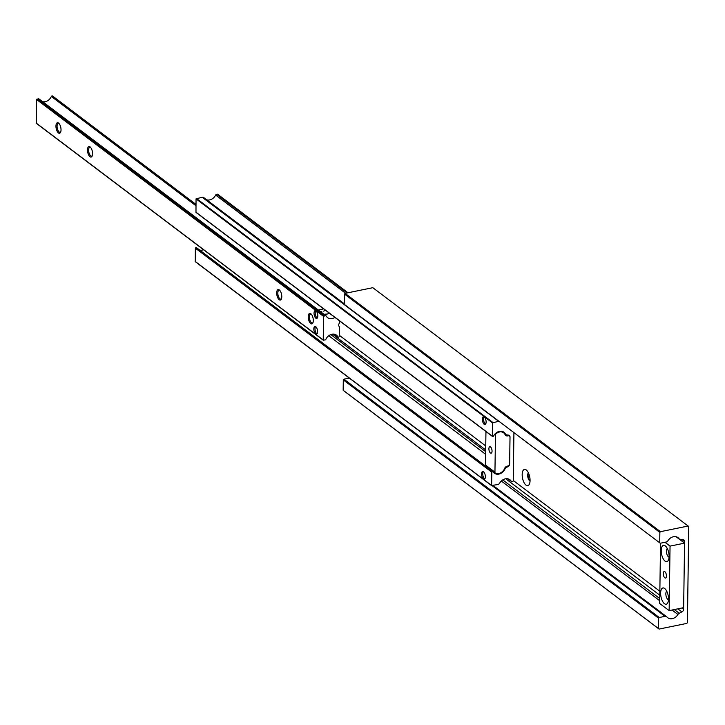 <?xml version="1.0" encoding="UTF-8"?>
<svg xmlns="http://www.w3.org/2000/svg" width="725" height="725" viewBox="0 0 725 725"><rect width="100%" height="100%" fill="white"/><g stroke="black" fill="none" stroke-linecap="round" stroke-linejoin="round"><path stroke-width="1.09" d="M525.498 441.38A8.31 3.652 -101.6 0 0 527.737 443.075M522.181 474.558A8.31 3.652 -101.6 0 0 524.864 483.938A8.31 3.652 -101.6 0 0 529.322 484.282A8.31 3.652 -101.6 0 0 530.066 480.521A8.31 3.652 -101.6 0 0 526.423 470.081A8.31 3.652 -101.6 0 0 522.181 474.558M528.407 472.872A4.25 1.867 -101.6 0 0 527.673 475.283A4.25 1.867 -101.6 0 0 530.057 480.938M528.534 473.144A4.25 1.867 -101.6 0 0 528.081 475.201A4.25 1.867 -101.6 0 0 530.066 480.639M659.088 629.073L658.518 628.584L658.662 618.235L659.252 617.51L665.024 616.322A2.655 2.139 -52.9 0 1 666.592 616.64A2.655 2.139 -52.9 0 1 666.891 616.93A7.712 6.199 127.1 0 0 667.752 617.754A7.712 6.199 127.1 0 0 677.92 614.483A2.655 2.139 -52.9 0 1 679.216 613.268L681.899 611.918A2.655 2.139 127.1 0 0 683.63 609.236L684.572 541.566A2.655 2.139 127.1 0 0 683.838 539.926A2.655 2.139 127.1 0 0 682.914 539.572L680.249 539.318A2.655 2.139 -52.9 0 1 679.325 538.965A2.655 2.139 -52.9 0 1 678.981 538.63A7.712 6.199 127.1 0 0 677.993 537.633A7.712 6.199 127.1 0 0 667.952 540.696A2.655 2.139 -52.9 0 1 666.058 542.064L660.285 543.252L344.357 304.437L344.502 294.087L345.091 293.362L372.822 287.689L688.75 526.504L687.409 622.675L686.811 623.4L659.088 629.073L343.732 390.748L343.161 390.258L343.306 379.909L343.895 379.184L349.287 378.078M659.714 542.762L659.859 532.413L344.502 294.087M660.285 543.252L344.357 304.437M659.252 617.51L343.895 379.184M658.662 618.235L343.306 379.909M658.518 628.584L343.161 390.258M659.859 532.413L660.448 531.679L345.091 293.362M660.448 531.679L688.17 526.015M668.486 599.765A4.45 1.958 78.4 0 1 667.906 599.475A4.45 1.958 78.4 0 1 665.94 595.189A4.45 1.958 78.4 0 1 666.728 591.183M669.075 557.153A4.45 1.958 78.4 0 1 668.495 556.873A4.45 1.958 78.4 0 1 666.538 552.577A4.45 1.958 78.4 0 1 667.326 548.58M663.293 573.602A3.326 1.459 78.4 0 1 664.2 571.536A3.326 1.459 78.4 0 1 666.447 575.985A3.326 1.459 78.4 0 1 665.532 578.043A3.326 1.459 78.4 0 1 663.293 573.602M664.463 603.707A8.31 3.652 -101.6 0 0 667.77 602.838A8.31 3.652 -101.6 0 0 668.142 595.361A8.31 3.652 -101.6 0 0 664.861 588.637A8.31 3.652 -101.6 0 0 664.671 588.482A8.31 3.652 -101.6 0 0 660.629 593.113A8.31 3.652 -101.6 0 0 664.463 603.707M665.061 561.096A8.31 3.652 -101.6 0 0 668.359 560.226A8.31 3.652 -101.6 0 0 668.74 552.758A8.31 3.652 -101.6 0 0 665.459 546.034A8.31 3.652 -101.6 0 0 665.269 545.88A8.31 3.652 -101.6 0 0 661.218 550.511A8.31 3.652 -101.6 0 0 665.061 561.096M684.554 543.143L670.045 546.106L669.148 610.622L683.648 607.659L684.554 543.143L676.09 536.745M670.045 546.106L664.988 542.282M669.148 610.622L659.687 603.481L660.529 543.197M481.572 473.951A3.988 1.749 -101.6 0 0 484.264 479.288A3.988 1.749 -101.6 0 0 485.36 476.805A3.988 1.749 -101.6 0 0 482.669 471.477A3.988 1.749 -101.6 0 0 481.572 473.951M482.343 419.168A3.988 1.749 -101.6 0 0 485.025 424.506A3.988 1.749 -101.6 0 0 486.122 422.032A3.988 1.749 -101.6 0 0 483.43 416.694A3.988 1.749 -101.6 0 0 482.343 419.168M513.925 432.635L513.255 481.047L512.167 481.627A1.223 0.988 -52.9 0 1 511.225 481.246A7.712 6.199 127.1 0 0 509.902 479.742A7.712 6.199 127.1 0 0 499.67 483.113A2.655 2.139 -52.9 0 1 497.713 484.59L491.613 485.469L491.795 472.202L492.619 471.667A0.662 0.535 -52.9 0 1 493.118 471.857A7.712 6.199 127.1 0 0 494.332 473.189A7.712 6.199 127.1 0 0 505.008 468.948A2.655 2.139 -52.9 0 1 506.512 467.38L507.872 466.728A2.655 2.139 127.1 0 0 509.639 464.018L510.019 437.075A2.655 2.139 127.1 0 0 509.276 435.435A2.655 2.139 127.1 0 0 508.316 435.082L506.965 434.982A2.655 2.139 -52.9 0 1 506.005 434.628A2.655 2.139 -52.9 0 1 505.497 434.021A7.712 6.199 127.1 0 0 504.029 432.263A7.712 6.199 127.1 0 0 493.616 435.97A0.662 0.535 -52.9 0 1 493.109 436.368L492.302 436.169L492.483 422.902L498.601 421.279A2.655 2.139 -52.9 0 1 498.854 421.243M199.583 249.998A7.712 6.199 127.1 0 0 203.589 249.744M491.613 485.505L195.288 261.689L195.36 248.177L196.185 247.642A0.662 0.535 -52.9 0 1 196.683 247.841L492.873 471.676M206.67 199.792A7.712 6.199 127.1 0 0 215.66 195.07A1.223 0.988 -52.9 0 1 216.612 194.3L217.69 194.418M195.868 212.144L492.302 436.169L195.977 212.389L196.049 198.877L202.166 197.263A2.655 2.139 -52.9 0 1 203.734 197.572L344.366 303.857M492.048 451.158A3.326 1.459 -101.6 0 0 489.81 446.709A3.326 1.459 -101.6 0 0 488.895 448.775A3.326 1.459 -101.6 0 0 491.142 453.216A3.326 1.459 -101.6 0 0 492.048 451.158M494.722 434.329L495.465 434.891A1.332 1.069 -52.9 0 1 496 433.777A7.042 5.664 -52.9 0 1 499.471 431.964A7.042 5.664 -52.9 0 1 503.63 432.798A7.042 5.664 -52.9 0 1 505.089 434.656A3.326 2.673 127.1 0 0 505.778 435.526A3.326 2.673 127.1 0 0 508.08 435.834A1.994 1.604 -52.9 0 1 510.01 437.248L509.639 463.846A1.994 1.604 -52.9 0 1 507.654 466.066A3.326 2.673 127.1 0 0 507.319 466.112A3.326 2.673 127.1 0 0 504.618 468.477A7.042 5.664 -52.9 0 1 495.447 473.09A1.332 1.069 -52.9 0 1 494.948 472.183L485.487 465.033L485.949 431.538M495.465 434.891L494.948 472.183M495.193 472.899L485.986 465.939A1.332 1.069 -52.9 0 1 485.487 465.033M484.064 416.803A3.988 1.749 -101.6 0 0 483.512 418.932A3.988 1.749 -101.6 0 0 485.569 424.152M483.303 471.585A3.988 1.749 -101.6 0 0 482.741 473.706A3.988 1.749 -101.6 0 0 484.798 478.935M323.966 314.278L327.419 314.016L329.222 313.091M314.034 313.118A3.988 1.749 -101.6 0 0 316.725 318.456A3.988 1.749 -101.6 0 0 317.822 315.982A3.988 1.749 -101.6 0 0 315.13 310.644A3.988 1.749 -101.6 0 0 314.034 313.118M325.48 310.264L323.631 311.161M313.816 328.951A3.988 1.749 -101.6 0 0 316.508 334.279A3.988 1.749 -101.6 0 0 317.604 331.805A3.988 1.749 -101.6 0 0 314.913 326.468A3.988 1.749 -101.6 0 0 313.816 328.951M276.696 292.9A5.347 2.347 -101.6 0 0 278.427 298.936A5.347 2.347 -101.6 0 0 281.3 299.162A5.347 2.347 -101.6 0 0 281.78 296.733A5.347 2.347 -101.6 0 0 279.433 290.018A5.347 2.347 -101.6 0 0 276.696 292.9M279.796 290.381A4.522 1.985 -101.6 0 0 279.062 290.245A4.522 1.985 -101.6 0 0 277.829 293.045A4.522 1.985 -101.6 0 0 280.874 299.099A4.522 1.985 -101.6 0 0 281.49 298.682M308.234 316.734A5.347 2.347 -101.6 0 0 309.965 322.77A5.347 2.347 -101.6 0 0 312.837 322.997A5.347 2.347 -101.6 0 0 313.309 320.568A5.347 2.347 -101.6 0 0 310.962 313.853A5.347 2.347 -101.6 0 0 308.234 316.734M311.324 314.206A4.522 1.985 -101.6 0 0 310.599 314.07A4.522 1.985 -101.6 0 0 309.358 316.879A4.522 1.985 -101.6 0 0 312.412 322.933A4.522 1.985 -101.6 0 0 313.028 322.516M55.952 126.078A5.347 2.347 -101.6 0 0 57.674 132.113A5.347 2.347 -101.6 0 0 60.547 132.331A5.347 2.347 -101.6 0 0 61.027 129.911A5.347 2.347 -101.6 0 0 58.68 123.187A5.347 2.347 -101.6 0 0 55.952 126.078M59.042 123.549A4.522 1.985 -101.6 0 0 58.317 123.413A4.522 1.985 -101.6 0 0 57.076 126.222A4.522 1.985 -101.6 0 0 60.13 132.267A4.522 1.985 -101.6 0 0 60.746 131.859M87.489 149.903A5.347 2.347 -101.6 0 0 89.211 155.948A5.347 2.347 -101.6 0 0 92.084 156.165A5.347 2.347 -101.6 0 0 92.564 153.745A5.347 2.347 -101.6 0 0 90.217 147.021A5.347 2.347 -101.6 0 0 87.489 149.903M90.58 147.383A4.522 1.985 -101.6 0 0 89.855 147.248A4.522 1.985 -101.6 0 0 88.613 150.057A4.522 1.985 -101.6 0 0 91.658 156.102A4.522 1.985 -101.6 0 0 92.274 155.694M339.472 320.831L339.445 322.616A1.332 1.069 -52.9 0 1 339.218 323.368A2.991 2.402 127.1 0 0 338.711 325.045A2.991 2.402 127.1 0 0 339.173 326.531A1.332 1.069 -52.9 0 1 339.382 327.192L339.246 336.717L338.512 337.234A0.662 0.535 -52.9 0 1 337.986 336.998A7.712 6.199 127.1 0 0 336.482 335.167A7.712 6.199 127.1 0 0 325.924 339.173A1.332 1.069 -52.9 0 1 324.882 340.016L323.223 339.989L323.549 316.372L325.226 315.674A1.332 1.069 -52.9 0 1 326.241 316.1A7.712 6.199 127.1 0 0 327.6 317.659A7.712 6.199 127.1 0 0 334.923 317.396M42.675 101.708A7.712 6.199 127.1 0 0 51.348 96.461A0.662 0.535 -52.9 0 1 51.874 96.008L52.608 96.189M321.755 311.542L320.205 311.442M323.223 340.025L36.359 123.368L36.576 99.497L38.253 98.799A1.332 1.069 -52.9 0 1 39.268 99.225M315.765 310.762A3.988 1.749 -101.6 0 0 315.212 312.883A3.988 1.749 -101.6 0 0 317.269 318.103M315.547 326.585A3.988 1.749 -101.6 0 0 314.985 328.706A3.988 1.749 -101.6 0 0 317.042 333.926M678.981 538.63L676.769 536.953M684.572 541.566L681.799 539.463M683.63 609.236L681.998 607.994M659.859 591.265L513.255 480.476M681.899 611.918L677.839 608.846M659.804 595.216L505.706 478.763M679.216 613.268L674.322 609.571M659.75 598.56L502.742 479.905M677.92 614.483L672.039 610.033M659.723 600.735L501.319 481.019M665.024 616.322L492.193 485.714M485.632 454.303L328.742 335.738M492.619 471.667L196.185 247.642M492.148 471.767L195.714 247.742M491.795 472.202L195.36 248.177M491.613 485.469L195.179 261.444M511.225 481.246L508.089 478.872M347.864 292.791L217.346 194.155M347.139 292.936L216.612 194.3M345.58 293.263L215.66 195.07M498.601 421.279L202.166 197.263M492.837 422.458L196.403 198.433M492.483 422.902L196.049 198.877M505.497 434.021L501.945 431.33M485.75 445.966L339.273 335.267M507.872 466.728L507.128 466.157M485.696 449.962L332.476 334.171M506.512 467.38L505.814 466.846M485.668 451.63L330.808 334.587M506.947 434.982L508.08 435.834M195.968 204.532L52.263 95.927M195.968 204.903L51.874 96.008M195.958 205.746L51.348 96.461M325.226 315.674L38.253 98.799M323.912 315.937L36.939 99.062M323.549 316.372L36.576 99.497M323.223 339.989L36.25 123.114M337.986 336.998L334.316 334.225M679.325 538.965L676.552 536.881M666.592 616.64L493.1 485.532M493.009 471.748L196.575 247.723M491.722 485.714L195.288 261.689M511.442 481.482L507.935 478.835M348 292.764L217.582 194.2M492.411 436.414L195.977 212.389M506.005 434.628L503.993 433.106M508.216 435.072L509.457 436.015M501.609 431.275L503.63 432.798M485.85 465.858L495.311 473.008M195.977 204.405L52.499 95.972M326.005 315.828L39.032 98.953M323.332 340.243L36.359 123.368M338.113 337.152L334.216 334.207M318.293 310.001L323.676 308.895"/></g></svg>
